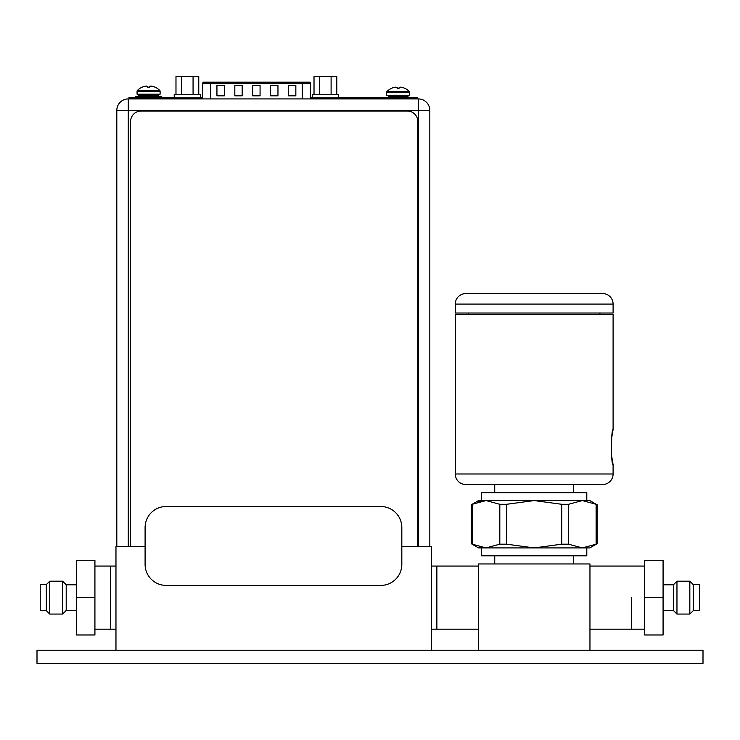 <?xml version="1.0" encoding="UTF-8"?>
<svg xmlns="http://www.w3.org/2000/svg" width="740" height="740" viewBox="0 0 740 740"><rect width="100%" height="100%" fill="white"/><g stroke="black" fill="none" stroke-linecap="round" stroke-linejoin="round"><path stroke-width="1.11" d="M478.429 650.229L478.429 563.954L589.956 563.954L589.956 650.229M631.516 597.624L631.516 629.194L631.516 597.624M573.648 555.805L573.648 563.954M494.736 555.805L494.736 563.954M596.107 504.282L596.116 504.291C597.532 505.013 597.532 505.013 596.116 504.291C597.532 505.013 597.532 505.013 596.116 504.291L582.343 500.564L568.57 504.291L561.743 504.291L534.188 500.564L506.641 504.291L499.805 504.291L486.032 500.564L478.586 500.564L471.204 504.828L471.204 543.65L478.586 547.915L486.032 547.915L481.583 547.915L481.583 555.805L586.802 555.805L586.802 547.915L582.343 547.915L589.798 547.915L597.18 543.65L597.18 504.828L589.798 500.564L582.454 500.564M476.227 545.972L472.259 544.187C470.853 543.475 470.853 543.475 472.259 544.187C470.853 543.475 470.853 543.475 472.259 544.187L486.032 547.915L582.343 547.915L596.116 544.196C597.532 543.475 597.532 543.475 596.116 544.187L596.116 504.291M486.032 547.915L499.805 544.187L506.641 544.187L534.188 547.915L561.743 544.187L568.57 544.187L582.343 547.915M486.032 500.564L481.583 500.564L481.583 492.674L586.802 492.674L586.802 500.564L486.032 500.564L472.259 504.291C470.853 505.004 470.853 505.004 472.259 504.291L474.053 503.422M482.933 547.711L479.696 547.091M478.207 501.812L481.453 500.999M494.736 484.524L494.736 492.674M573.648 484.524L573.648 492.674M611.407 453.805L611.74 437.386L613.099 429.607L613.099 314.602L455.285 314.602L455.285 473.998A10.517 10.517 0 0 0 465.802 484.524L602.582 484.524A10.517 10.517 0 0 0 613.099 473.998L613.099 464.739L611.573 455.562M613.099 429.607C610.981 428.479 610.926 465.71 613.099 464.739M599.946 314.602L599.946 313.02M468.429 314.602L468.429 313.02M455.285 313.02L613.099 313.02L613.099 304.085A10.517 10.517 0 0 0 602.582 293.558L465.802 293.558A10.517 10.517 0 0 0 455.285 304.085L455.285 313.02M431.605 566.063L436.868 566.063L436.868 629.194L436.868 566.063L478.429 566.063M401.82 546.601L431.605 546.601L431.605 650.229M145.096 546.601L115.967 546.601L115.967 650.229M115.967 629.194L94.924 629.194M115.967 566.063L110.704 566.063L110.704 629.194L110.704 566.063L94.924 566.063M431.605 629.194L478.429 629.194M308.682 82.149L309.292 82.149A1.054 1.054 0 0 1 310.347 83.204L210.539 83.204L210.539 82.149L203.491 82.149L308.765 82.149M310.347 83.204L310.347 98.919M295.843 85.303L288.48 85.303L288.48 95.83L295.843 95.83L295.843 85.303M224.303 85.303L216.94 85.303L216.94 95.83L224.303 95.83L224.303 85.303M277.963 85.303L270.59 85.303L270.59 95.83L277.963 95.83L277.963 85.303M242.184 85.303L234.821 85.303L234.821 95.83L242.184 95.83L242.184 85.303M260.073 85.303L252.71 85.303L252.71 95.83L260.073 95.83L260.073 85.303M137.067 94.183L160.108 94.183L160.108 91.233L137.067 91.233L137.067 94.183M142.163 87.135L142.163 87.135A15.66 15.66 58.2 0 0 137.363 90.502A1.054 1.054 0 0 0 137.067 91.233M142.182 87.163L142.246 87.135A15.633 15.633 0 0 1 144.161 86.432A15.355 13.302 90 0 1 146.335 86.09A15.355 7.678 90 0 1 147.584 86.432L147.584 87.163L149.582 87.163L149.582 86.432A15.355 7.678 -90 0 1 150.84 86.09A15.355 13.302 -90 0 1 153.004 86.432A15.633 15.633 0 0 1 154.928 87.135L155.002 87.135A15.66 15.66 0 0 1 159.803 90.502A1.054 1.054 0 0 1 160.108 91.233M149.582 87.135L147.584 87.135M139.592 94.183A0.842 0.842 0 0 0 138.75 95.025L138.75 95.442A0.842 0.842 0 0 1 137.908 96.283M157.583 94.183A0.842 0.842 0 0 1 158.425 95.025L158.425 95.442A0.842 0.842 0 0 0 159.267 96.283M161.736 97.338L161.736 96.283L135.429 96.283L135.429 97.338M142.69 97.865L142.69 98.919M154.475 97.865L154.475 98.919M130.592 546.601L130.592 121.536A10.517 10.517 0 0 1 141.109 111.019L407.296 111.019A10.517 10.517 0 0 1 417.822 121.536L417.822 546.601M116.809 546.601L116.809 110.38A11.47 11.47 0 0 1 128.279 98.919L418.35 98.919A11.47 11.47 0 0 1 429.82 110.38L429.82 546.601M418.35 546.601L418.35 98.919A11.47 11.47 0 0 1 429.82 110.38L128.279 110.38L128.279 98.919A11.47 11.47 0 0 0 116.809 110.38A11.47 11.47 0 0 1 128.279 98.919A11.47 11.47 0 0 0 116.809 110.38L128.279 110.38L128.279 546.601M380.776 585.414L166.139 585.414A21.044 21.044 0 0 1 145.096 564.37L145.096 527.546A21.044 21.044 0 0 1 166.139 506.502L380.776 506.502A21.044 21.044 0 0 1 401.82 527.546L401.82 564.37A21.044 21.044 0 0 1 380.776 585.414M181.679 94.498L181.679 76.608L175.981 76.608L175.981 94.498M198.764 94.498L198.764 76.608L181.679 76.608M193.066 94.498L193.066 76.608M319.717 94.498L319.717 76.608L314.019 76.608L314.019 94.498M336.802 94.498L336.802 76.608L319.717 76.608M331.104 94.498L331.104 76.608M312.262 97.865L343.795 97.865L338.559 97.865L338.559 94.498L312.262 94.498L312.262 97.865L310.347 97.865M200.522 97.865L200.522 94.498L174.224 94.498L174.224 97.865L202.436 97.865M174.224 97.338L128.954 97.338L128.954 97.865L174.224 97.865M414.076 97.865L343.795 97.865L343.795 97.338L338.559 97.338L417.249 97.338L417.249 97.865L417.258 97.338L417.258 97.865L414.076 97.865L414.076 97.338M417.24 97.338L417.24 97.865L417.24 97.338M200.522 97.338L202.436 97.338M310.347 97.338L312.262 97.338M173.151 97.338L173.142 97.865L173.151 97.338M386.632 95.229L409.673 95.229L409.673 92.287L386.632 92.287L386.632 95.229M397.149 88.217L399.147 88.217L397.149 88.217L397.149 87.487A15.355 7.678 90 0 0 395.9 87.144A15.355 13.302 90 0 0 393.736 87.487A15.633 15.633 0 0 0 391.812 88.19L391.747 88.217A15.66 15.66 58.2 0 0 386.928 91.557A1.054 1.054 0 0 0 386.632 92.287M399.147 88.217L399.147 87.487A15.355 7.678 -90 0 1 400.405 87.144A15.355 13.302 -90 0 1 402.569 87.487A15.633 15.633 0 0 1 404.493 88.19L404.567 88.19A15.66 15.66 0 0 1 409.377 91.557A1.054 1.054 0 0 1 409.673 92.287M389.157 95.229A0.842 0.842 0 0 0 388.315 96.071L388.315 96.496A0.842 0.842 0 0 1 387.473 97.338M407.148 95.229A0.842 0.842 0 0 1 407.99 96.071L407.99 96.496A0.842 0.842 0 0 0 408.832 97.338M384.994 97.865L384.994 98.919M411.301 97.865L411.301 98.919M703 650.229L37 650.229L37 663.382L703 663.382L703 650.229M153.439 663.382L151.126 663.382M148.074 663.382L144.429 663.382M140.387 663.382L118.788 663.382M105.737 663.382L108.04 663.382M111.102 663.382L114.746 663.382M76.516 610.463L66.202 610.463L66.202 584.794L76.516 584.794M62.623 614.061L49.765 614.061L49.765 581.187L62.623 581.187L62.623 614.061L66.202 610.463M62.623 581.215L66.202 584.794M49.765 614.061L46.315 610.62L40.219 610.62L40.219 584.637L46.315 584.637L46.315 610.62M49.765 581.187L46.315 584.637M76.516 597.624L76.516 634.976L94.924 634.976L94.924 560.273L76.516 560.273L76.516 597.624L94.924 597.624M663.077 610.463L673.391 610.463L673.391 584.794L663.077 584.794M676.961 614.061L676.961 581.187L689.828 581.187L689.828 614.061L676.961 614.061L673.391 610.463M693.269 610.62L699.374 610.62L699.374 584.637L693.269 584.637L693.269 610.62L689.828 614.061M663.077 597.624L663.077 560.273L644.66 560.273L644.66 634.976L663.077 634.976L663.077 597.624L644.66 597.624M568.57 504.291L568.57 544.187M561.743 544.187L561.743 504.291M506.641 504.291L506.641 544.187M499.805 544.187L499.805 504.291M472.259 504.291L472.259 544.187M455.285 473.998L613.099 473.998M613.099 304.085L455.285 304.085M302.244 98.919L302.244 82.149M202.436 98.919L202.436 83.204L210.539 83.204L210.539 98.919M137.363 90.502L159.803 90.502M158.425 95.025L138.75 95.025M138.75 95.442L158.425 95.442M169.774 97.865L169.774 97.338M132.321 97.338L132.321 97.865M128.954 97.865L128.954 97.338M340.428 97.865L340.428 97.338L340.428 97.865M386.928 91.557L409.377 91.557M407.99 96.071L388.315 96.071M388.315 96.496L407.99 96.496M589.956 566.063L644.66 566.063M589.956 629.194L644.66 629.194M384.994 97.967A5.892 5.892 0 0 0 381.905 98.919M202.436 83.204L203.491 82.149M176.851 97.865L176.851 98.919M197.894 97.865L197.894 98.919M314.889 97.865L314.889 98.919M335.932 97.865L335.932 98.919M693.269 584.637L689.828 581.187M673.391 584.794L676.961 581.215"/></g></svg>
